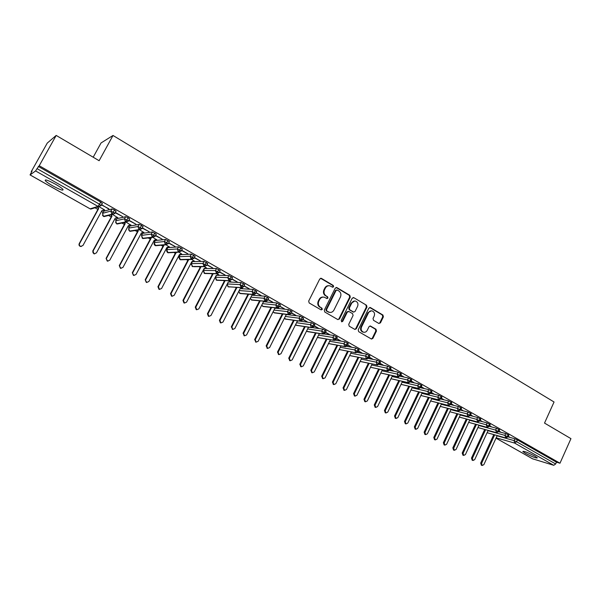 <?xml version="1.0" encoding="UTF-8"?>
<svg xmlns="http://www.w3.org/2000/svg" width="601" height="601" viewBox="0 0 601 601"><rect width="100%" height="100%" fill="white"/><g stroke="black" fill="none" stroke-linecap="round" stroke-linejoin="round"><path stroke-width="0.9" d="M333.615 286.752L333.27 285.445L321.49 278.428L319.762 278.984L308.681 301.093L309.184 302.979L321.092 309.876L322.294 309.47L321.941 308.163L320.416 307.269C318.365 305.774 317.831 303.775 318.8 301.266L319.724 299.426C320.806 297.555 322.331 296.819 324.3 297.202L326.967 298.577L327.966 298.088L327.613 296.781L326.095 295.88C324.059 294.377 323.526 292.379 324.495 289.877L325.411 288.044C326.463 286.211 327.958 285.475 329.896 285.828L332.638 287.24L333.615 286.752M332.511 287.195L333.029 286.73L332.684 285.422L320.626 278.286M321.137 309.906L321.723 309.41L321.377 308.103L320.416 307.269M326.839 298.524L327.387 298.051L327.042 296.744L326.095 295.88M525.387 453.274L522.81 451.479C523.869 450.968 527.866 452.508 534.815 456.084L537.362 457.864C536.257 458.353 532.261 456.828 525.387 453.274M52.715 185.852C48.899 183.666 46.412 181.93 45.263 180.661C44.684 179.075 48.14 180.277 55.608 184.282C59.424 186.483 61.888 188.203 63 189.443C63.526 191.005 60.1 189.811 52.715 185.852M378.818 323.443L380.456 322.865L383.393 316.84L382.927 315.029L370.486 307.614L368.834 308.185L358.211 329.851L358.692 331.677L371.486 339.062L372.898 338.371L376.459 331.061L375.993 329.243L370.404 326.005L369.006 326.696L367.234 330.332C366.332 331.91 365.077 332.526 363.462 332.18C361.329 331.181 360.69 329.461 361.532 327.012L368.518 312.753C369.382 311.22 370.607 310.612 372.177 310.92C374.355 311.896 375.024 313.624 374.183 316.111L373.026 318.477L373.499 320.303L378.818 323.443M30.088 174.914L90.135 208.84L97.986 206.391L35.579 170.939L30.058 174.921L32.101 171.022L31.244 171.653L47.261 143.083L56.193 135.428L39.23 165.733L37.044 168.641L99.533 204.227L100.713 202.064L38.284 166.432M56.193 135.428L99.127 160.715L113.011 135.473L554.054 401.994L544.521 423.081L570.95 438.647L559.982 463.221L39.23 165.733M350.278 297.142L349.797 295.286L336.921 287.624L335.223 288.187L324.285 310.154L324.78 312.017L337.785 319.559L339.482 318.973L350.278 297.142L349.684 297.104L349.196 295.256L336.087 287.481M353.846 297.705L366.497 305.24L366.978 307.073L356.333 328.755L354.913 329.446L349.211 326.185L348.73 324.345L353.08 315.502L352.599 313.662L348.978 311.536L347.295 312.107L342.743 321.332L341.736 321.82L341.21 320.446L352.171 298.269L353.846 297.705L366.497 305.24M113.011 135.473L101.058 142.948L93.193 157.222M35.579 170.939L37.044 168.641M559.982 463.221L556.473 462.177L555.67 463.972L553.761 465.302L532.591 458.803M259.482 300.988L259.069 300.755M247.897 294.422L247.311 294.092M236.185 287.781L235.419 287.353M224.331 281.065L223.392 280.539M212.341 274.274L211.229 273.643M200.216 267.4L198.916 266.664M191.884 262.682L191.426 262.419M187.948 260.451L186.46 259.609M179.639 255.741L179.023 255.395M175.537 253.419L173.862 252.465M167.251 248.724L166.485 248.288M162.976 246.297L161.106 245.246M154.72 241.625L153.788 241.099M150.265 239.1L148.207 237.928M142.039 234.435L140.95 233.819M137.411 231.813L135.142 230.529M129.207 227.163L127.953 226.457M124.392 224.436L121.928 223.039M116.226 219.808L114.799 218.997M111.223 216.976L108.548 215.459M103.087 212.363L101.479 211.454M97.895 209.418L95.011 207.788M31.628 171.871L31.244 171.653M98.97 206.699L104.694 209.952M101.426 204.873L108.856 208.765M108.713 209.028L101.561 204.618M98.076 206.834L98.624 208.645L79.535 243.645C79.062 244.915 79.46 245.839 80.744 246.395L82.938 245.508L101.975 210.545L104.559 210.2M556.473 462.177L517.408 439.887L516.582 441.712L555.67 463.972M497.095 435.8L514.095 440.616L514.922 438.79L508.018 436.859M514.922 438.79L517.408 439.887M100.713 202.064L102.208 203.439M488.027 430.677L504.9 435.379L505.742 433.554L508.799 435.154M505.742 433.554L498.695 431.713M508.153 436.566L509.595 437.107L508.258 436.349M478.869 425.508L495.622 430.098L496.464 428.258L499.536 429.88M496.464 428.258L489.379 426.342M498.89 431.285L500.453 431.901L498.988 431.067M469.614 420.279L486.239 424.757L487.088 422.909L490.176 424.539M487.088 422.909L479.898 421M489.53 425.951L491.212 426.635L489.627 425.733M460.261 414.998L476.758 419.363L477.622 417.507L480.725 419.152M477.622 417.507L470.29 415.591M480.071 420.565L481.882 421.316L480.169 420.347M450.818 409.664L467.18 413.909L468.051 412.046L471.169 413.706M468.051 412.046L460.606 410.145M470.515 415.118L472.454 415.945L470.613 414.9M441.277 404.278L457.504 408.402L458.375 406.524L461.515 408.199M458.375 406.524L450.818 404.638M460.854 409.619L462.928 410.521L460.959 409.394M431.638 398.839L447.722 402.828L448.601 400.95L451.764 402.64M448.601 400.95L440.916 399.072M451.096 404.06L453.304 405.036L451.201 403.834M421.894 393.339L437.836 397.201L438.73 395.315L441.9 397.021M438.73 395.315L430.909 393.452M441.232 398.44L443.576 399.492L441.337 398.215M412.053 387.788L427.844 391.514L428.746 389.621L431.939 391.341M428.746 389.621L420.79 387.773M431.263 392.761L433.749 393.888L431.368 392.536M402.107 382.176L417.748 385.767L418.657 383.866L421.864 385.594M418.657 383.866L410.558 382.041M421.188 387.021L423.81 388.231L421.293 386.796M392.047 376.504L407.538 379.96L408.455 378.044L411.685 379.794M408.455 378.044L400.213 376.241M411.009 381.222L413.773 382.514L411.114 380.996M381.89 370.779L397.223 374.085L398.147 372.162L401.4 373.927M398.147 372.162L389.741 370.389M400.709 375.362L403.624 376.729L400.822 375.129M371.621 364.995L386.789 368.143L387.72 366.212L390.996 368M387.72 366.212L379.148 364.469M390.304 369.435L393.37 370.885L390.417 369.202M361.239 359.143L376.249 362.14L377.188 360.202L380.478 362.005M377.188 360.202L368.421 358.489M379.787 363.44L383.002 364.98L379.9 363.207M350.744 353.23L365.581 356.07L366.535 354.124L369.848 355.942M366.535 354.124L357.565 352.449M369.149 357.377L372.522 359.007L369.262 357.144M340.136 347.258L354.8 349.932L355.762 347.979L359.097 349.812M355.762 347.979L346.567 346.349M358.391 351.254L361.93 352.967L358.504 351.022M329.416 341.225L343.9 343.727L344.869 341.766L348.227 343.614M344.869 341.766L335.426 340.181M347.521 345.057L351.217 346.867L347.633 344.824M318.568 335.125L332.879 337.454L333.855 335.478L337.236 337.349M333.855 335.478L324.112 333.946M336.522 338.799L340.384 340.692L336.643 338.558M307.607 328.965L321.73 331.106L322.714 329.123L326.118 331.016M322.714 329.123L312.603 327.643M325.404 332.458L329.431 334.457L325.524 332.225M296.518 322.737L310.454 324.69L311.446 322.699L314.879 324.608M311.446 322.699L300.785 321.257M314.158 326.058L318.357 328.146L314.278 325.817M285.31 316.442L299.05 318.199L300.057 316.194L303.513 318.124M300.057 316.194L287.105 314.608M302.784 319.574L307.156 321.76L302.904 319.334M273.966 310.078L287.511 311.634L288.525 309.62L292.011 311.573M288.525 309.62L275.724 308.223M291.282 313.023L295.835 315.307L291.402 312.783M262.494 303.648L275.844 304.985L276.873 302.964L280.382 304.94M276.873 302.964L264.2 301.762M279.645 306.397L284.378 308.779L279.765 306.149M250.895 297.149L264.042 298.269L265.079 296.24L268.609 298.231M265.079 296.24L252.525 295.241M265.191 301.447L265.642 301.401M267.873 299.689L272.794 302.183L267.993 299.448M239.153 290.584L252.097 291.47L253.141 289.434L256.71 291.447M253.141 289.434L240.7 288.653M253.645 294.881L254.328 294.971L253.72 294.625M255.966 292.905L261.074 295.504L256.086 292.664M243.608 283.612L240.851 287.548L228.117 286.79L227.276 283.942L228.237 282.139L227.313 283.942L240.017 284.589L241.069 282.545L244.667 284.581M241.069 282.545L228.711 281.989M241.963 288.247L242.661 288.345L241.655 287.774M243.916 286.038L249.212 288.743L244.044 285.798M216.495 275.281L215.474 277.249L227.794 277.632L228.853 275.574L232.474 277.639M228.853 275.574L216.54 275.266M230.153 281.538L230.852 281.636L229.454 280.84M231.723 279.097L237.222 281.914L231.851 278.849M204.475 268.609L203.506 270.465L215.421 270.593L216.495 268.519L220.146 270.608M216.495 268.519L204.543 268.482M218.208 274.755L218.914 274.852L217.104 273.823M219.388 272.073L225.09 274.995L219.515 271.825M192.38 261.743L191.396 263.614L202.898 263.463L203.987 261.382L207.668 263.501M203.987 261.382L192.44 261.615M206.12 267.888L204.603 266.724M206.909 264.958L212.807 268.001L207.037 264.71M180.142 254.794L179.143 256.68L190.232 256.251L191.328 254.163L195.04 256.304M191.328 254.163L180.202 254.674M193.89 260.947L191.959 259.534M194.273 257.761L200.381 260.924L194.408 257.513M167.762 247.762L166.755 249.663L177.408 248.949L178.512 246.853L182.261 249.017M178.512 246.853L167.822 247.65M181.525 253.915L179.158 252.262M181.494 250.482L187.812 253.757L181.622 250.234M155.238 240.648L154.217 242.564L164.426 241.557L165.545 239.453L169.324 241.647M165.545 239.453L155.298 240.543M169.009 246.808L166.199 244.9M168.55 243.112L175.086 246.508L168.686 242.864M142.572 233.451L141.528 235.389L151.287 234.082L152.421 231.963L156.23 234.195M152.421 231.963L142.625 233.353M156.343 239.619L153.082 237.448M155.456 235.652L162.21 239.168L155.591 235.397M129.748 226.164L128.697 228.117L137.99 226.509L139.131 224.376L141.656 225.428L142.978 226.645M139.131 224.376L129.801 226.074M143.526 232.339L139.808 229.905M142.197 228.095L149.176 231.746L142.332 227.847M116.774 218.794L115.708 220.77L124.52 218.839L125.677 216.706L128.201 217.75L129.553 218.997M125.677 216.706L116.819 218.711M130.56 224.969L126.36 222.265M128.772 220.454L135.984 224.226L128.907 220.199M103.642 211.334L102.561 213.325L110.884 211.079L112.049 208.93L114.581 209.974L115.97 211.267M112.049 208.93L103.688 211.259M117.435 217.517L112.755 214.534M115.182 212.709L122.627 216.615L115.324 212.453M114.581 209.974L111.846 214.264L103.417 216.337M181.75 254.05L179.489 254.516L161.571 288.488L159.46 289.366L158.409 286.76L176.251 252.337M128.201 217.75L125.466 222.002L116.541 223.752M141.656 225.428L138.921 229.65L129.508 231.077M154.953 233.015L152.211 237.192L142.324 238.319M168.077 240.513L165.335 244.652L154.99 245.471M181.051 247.912L178.302 252.014L167.506 252.54M193.86 255.222L191.11 259.294L179.879 259.534M206.519 262.449L203.769 266.483L192.11 266.438M219.027 269.586L216.277 273.59L204.197 273.267M231.393 276.64L228.635 280.614L216.15 280.021M243.413 286.925L241.234 287.699L243.69 286.482L240.017 284.589L241.234 287.699L227.967 286.7M255.68 290.508L252.923 294.407L239.656 293.296M267.61 297.315L264.853 301.184L251.203 299.824M279.405 304.046L276.648 307.885L262.629 306.277M291.057 310.702L288.307 314.503L273.928 312.655M302.581 317.275L299.831 321.054L285.099 318.966M313.977 323.781L312.986 325.772L311.22 327.522L296.15 325.209M325.239 330.204L324.255 332.195L322.489 333.923L307.081 331.384M336.38 336.568L335.403 338.543L333.623 340.249L317.899 337.492M347.393 342.848L346.424 344.816L344.636 346.507L328.589 343.532M358.286 349.068L357.325 351.022L355.529 352.697L339.174 349.504M369.052 355.214L368.105 357.167L366.302 358.812L350.488 355.754M379.704 361.291L378.765 363.237L376.955 364.867L360.825 361.607M390.244 367.309L389.313 369.239L387.487 370.847L371.05 367.391M400.664 373.251L399.74 375.174L397.915 376.767L380.816 372.996M410.971 379.133L410.055 381.049L408.222 382.627L390.996 378.705M421.166 384.956L420.257 386.864L418.424 388.419L401.062 384.355M431.255 390.71L430.354 392.611L428.513 394.151L411.024 389.944M441.239 396.412L440.345 398.298L438.49 399.823L420.88 395.473M451.111 402.046L450.224 403.925L448.369 405.435L430.639 400.95M460.884 407.621L460.005 409.499L458.142 410.986L440.293 406.374M470.553 413.142L469.682 415.006L467.811 416.478L449.848 411.745L468.292 416.628M480.116 418.596L479.26 420.46L477.382 421.917L459.299 417.056M489.582 424.005L488.733 425.854L486.855 427.296L468.66 422.323M498.958 429.354L498.109 431.195L496.223 432.615L477.93 427.529M508.228 434.643L507.394 436.476L505.501 437.889L487.103 432.69M328.852 285.715C327.102 285.595 325.757 286.361 324.833 288.014L325.411 288.044M325.517 295.842C323.488 294.34 322.955 292.341 323.924 289.847L324.833 288.014M323.308 297.074C321.505 296.909 320.115 297.675 319.154 299.381L319.724 299.426M319.845 307.216C317.801 305.721 317.268 303.723 318.237 301.221L319.154 299.381M337.935 319.634L338.896 318.906L349.684 297.104M337.289 290.043L336.094 290.433L326.508 309.703L326.854 311.01L329.318 312.31C331.301 312.723 332.841 311.979 333.931 310.093L340.451 296.954C341.406 294.475 340.88 292.484 338.874 290.989L337.289 290.043M336.755 289.937L335.508 290.403L336.094 290.433M329.656 312.392L326.283 310.957L325.93 309.65L335.508 290.403M354.778 329.401L355.732 328.679L366.362 307.021L365.889 305.195M348.325 311.378L346.702 312.047L342.149 321.265L342.743 321.332M341.571 321.753L342.149 321.265M357.587 306.36C358.444 303.836 357.753 302.085 355.522 301.101C353.929 300.793 352.697 301.409 351.825 302.942L349.331 307.99L349.812 309.838L353.711 312.084L355.108 311.393L357.587 306.36M354.68 301.003L351.825 302.942M353.486 312.062L349.219 309.785L348.73 307.937L351.224 302.896M371.38 310.815L367.902 312.693L368.518 312.753M363.575 332.21L362.846 332.09C360.72 331.098 360.082 329.378 360.923 326.929L367.902 312.693M371.335 339.002L372.274 338.28L375.835 330.978L375.37 329.16L369.923 325.982M378.938 323.503L379.824 322.797L382.754 316.78L382.289 314.962L369.705 307.487M81.338 246.47L80.406 246.433C79.129 245.877 78.731 244.96 79.197 243.69L79.535 243.645M101.975 210.545L104.161 209.974M97.708 206.954L98.256 208.757L79.197 243.69M94.755 253.855L93.899 253.802L93.08 251.053C92.614 252.307 93.005 253.216 94.259 253.772L96.438 252.886L115.287 218.095L117.819 217.412M111.516 214.715L111.974 216.217L93.08 251.053M111.125 214.812L111.583 216.315L92.719 251.083M111.583 216.315L111.974 216.217M108.022 261.142L107.233 261.074L106.084 258.385L107.617 261.067L109.78 260.18L128.434 225.555L130.935 224.864M124.79 222.46L125.166 223.7L106.46 258.362M124.377 222.543L124.753 223.782L106.084 258.385M124.753 223.782L125.166 223.7M121.139 268.339L120.403 268.264L119.283 265.597L120.809 268.271L122.965 267.385L141.43 232.925L143.902 232.234M137.899 230.093L138.192 231.092L119.682 265.589M137.464 230.16L137.757 231.16L119.283 265.597M137.757 231.16L138.192 231.092M134.106 275.446L133.422 275.371L132.325 272.726L133.843 275.386L135.991 274.507L154.269 240.205L156.711 239.514M150.836 237.613L151.069 238.394L132.746 272.734M150.385 237.665L150.618 238.447L132.325 272.726M150.618 238.447L151.069 238.394M146.929 282.47L146.283 282.395L145.209 279.765L146.727 282.417L148.86 281.538L166.95 247.402L169.369 246.703M163.622 245.028L163.795 245.614L145.652 279.788M163.149 245.065L163.322 245.651L145.209 279.765M163.322 245.651L163.795 245.614M159.611 289.412L158.995 289.329L157.943 286.722L158.409 286.76M175.755 252.367L157.943 286.722M175.875 252.773L176.371 252.743M172.149 296.27L171.555 296.188L170.526 293.604L171.015 293.649L172.044 296.24L174.14 295.361L191.884 261.548L194.251 260.842M188.729 259.549L171.015 293.649M188.211 259.564L170.526 293.604M188.286 259.805L188.797 259.797M184.545 303.047L183.974 302.964L182.967 300.402L183.47 300.462L184.484 303.024L186.565 302.153L204.13 268.489L206.474 267.783M201.057 266.664L183.47 300.462M200.524 266.664L182.967 300.402M200.546 266.761L201.08 266.761M196.249 309.658L196.775 309.733L196.249 309.658L195.265 307.119L195.791 307.194L196.775 309.733L198.841 308.861L216.24 275.356L218.554 274.649M213.205 273.68L195.791 307.194M212.656 273.673L195.265 307.119M208.382 316.284L208.93 316.366L208.382 316.284L207.42 313.767L207.961 313.842L208.93 316.366L210.981 315.495L228.207 282.147L230.499 281.433M225.15 280.607L207.961 313.842M224.579 280.584L207.42 313.767M220.86 322.91L220.379 322.827L219.433 320.333L219.989 320.423L220.943 322.925L222.979 322.053L240.039 288.856L242.308 288.142M236.959 287.443L219.989 320.423M236.373 287.413L219.433 320.333M232.677 329.378L231.31 326.824L231.888 326.921L232.82 329.408L234.841 328.537L251.736 295.497L253.983 294.775M248.649 294.197L231.888 326.921M248.04 294.144L231.31 326.824M244.367 335.779L243.052 333.239L243.645 333.352L244.562 335.816L246.568 334.952L263.306 302.055L265.402 301.371M260.203 300.861L243.645 333.352M259.579 300.8L243.052 333.239M255.928 342.104L254.659 339.588L255.275 339.708L256.169 342.149L258.16 341.285L274.74 308.546L276.49 307.967M271.637 307.442L255.275 339.708M270.998 307.374L254.659 339.588M267.362 348.355L266.145 345.86L266.769 345.996L267.655 348.415L269.624 347.551L286.053 314.954L287.443 314.496M282.943 313.94L266.769 345.996M282.29 313.865L266.145 345.86M278.676 354.537L277.497 352.066L278.143 352.209L279.007 354.613L280.96 353.749L297.24 321.302L298.321 320.934M294.129 320.371L278.143 352.209M293.461 320.28L277.497 352.066M289.862 360.653L288.72 358.196L289.381 358.354L290.23 360.743L292.176 359.879L308.298 327.575L309.117 327.297M305.195 326.719L289.381 358.354M304.512 326.613L288.72 358.196M300.928 366.7L299.824 364.266L300.5 364.431L301.334 366.805L303.265 365.941L319.236 333.78L319.83 333.578M316.141 332.992L300.5 364.431M315.442 332.879L299.824 364.266M311.881 372.68L310.807 370.269L311.498 370.441L312.317 372.793L314.233 371.936L330.445 339.783M326.967 339.197L311.498 370.441M326.253 339.077L310.807 370.269M322.707 378.6L321.67 376.203L322.376 376.391L323.18 378.72L325.081 377.864L340.97 345.913M337.679 345.327L322.376 376.391M336.951 345.199L321.67 376.203M333.427 384.452L332.413 382.078L333.134 382.274L333.931 384.587L335.809 383.731L351.405 351.976M348.279 351.39L333.134 382.274M347.536 351.247L332.413 382.078M344.027 390.244L343.043 387.885L343.78 388.088L344.561 390.387L346.424 389.531L361.802 357.986M358.767 357.385L343.78 388.088M358.016 357.234L343.043 387.885M354.515 395.969L353.561 393.632L354.305 393.843L355.071 396.127L356.919 395.27L372.139 363.928M369.142 363.312L354.305 393.843M368.375 363.154L353.561 393.632M364.89 401.633L363.966 399.319L364.724 399.537L365.476 401.806L367.309 400.95L382.356 369.803M379.411 369.179L364.724 399.537M378.63 369.006L363.966 399.319M375.159 407.245L374.258 404.946L375.032 405.172L375.768 407.425L377.586 406.569L392.476 375.617M389.568 374.979L375.032 405.172M388.779 374.799L374.258 404.946M385.324 412.789L384.445 410.513L385.226 410.746L385.955 412.977L387.758 412.128L402.49 381.365M399.627 380.711L385.226 410.746M398.816 380.531L384.445 410.513M395.383 418.281L394.519 416.02L395.315 416.26L396.036 418.484L397.824 417.627L412.399 387.052M409.574 386.39L395.315 416.26M408.755 386.195L394.519 416.02M405.329 423.713L404.488 421.466L405.299 421.722L406.006 423.923L407.778 423.074L422.21 392.671M419.423 392.002L405.299 421.722M418.596 391.799L404.488 421.466M415.186 429.091L414.359 426.86L415.178 427.116L415.877 429.309L417.635 428.46L431.924 398.238M429.167 397.554L415.178 427.116M428.333 397.351L414.359 426.86M424.93 434.41L424.126 432.202L424.96 432.465L425.643 434.636L427.386 433.794L441.532 403.737M438.813 403.053L424.96 432.465M437.964 402.835L424.126 432.202M434.583 439.677L433.794 437.483L434.636 437.753L435.312 439.917L437.04 439.068L451.043 409.183M448.361 408.492L434.636 437.753M447.505 408.267L433.794 437.483M444.131 444.89L443.365 442.712L444.214 442.99L444.883 445.138L446.596 444.289L460.464 414.57M457.819 413.871L444.214 442.99M456.948 413.646L443.365 442.712M453.582 450.051L452.831 447.888L453.695 448.173L454.348 450.307L456.054 449.458L469.787 419.904M467.172 419.197L453.695 448.173M466.293 418.965L452.831 447.888M462.943 455.16L462.207 453.011L463.086 453.304L463.724 455.423L465.414 454.574L479.02 425.177M476.435 424.471L463.086 453.304M475.541 424.231L462.207 453.011M472.213 460.216L471.485 458.082L472.371 458.383L473.01 460.486L474.685 459.645L488.155 430.399M485.608 429.692L472.371 458.383M484.707 429.437L471.485 458.082M481.386 465.219L480.672 463.108L481.574 463.409L482.197 465.497L483.858 464.656L497.207 435.567M494.683 434.854L481.574 463.409M493.774 434.598L480.672 463.108M332.684 285.422L333.27 285.445M321.377 308.103L321.941 308.163M327.042 296.744L327.613 296.781M90.067 208.795L90.789 209.088L98.669 206.654L97.986 206.391L99.533 204.227L101.028 205.595M553.761 465.302L514.681 443.102L496.178 437.798M496.02 438.144L532.862 458.954M516.582 441.712L514.681 443.102L514.095 440.616L516.582 441.712M102.343 203.393L101.208 205.467M116.083 211.049L114.926 213.378L112.432 214.482L114.919 213.197L110.884 211.079L111.846 214.264L112.432 214.482L104.056 216.593L103.492 216.383L102.523 213.4M30.058 174.921L90.09 208.832L92.907 208.434M102.328 203.206L101.156 205.369L98.669 206.654L101.171 205.55M115.662 220.852L116.624 223.805L117.165 224L126.022 222.212L128.509 220.935L124.52 218.839L125.466 222.002L128.404 221.138M128.652 228.215L129.598 231.13L130.116 231.325L139.455 229.845L141.941 228.575L137.99 226.509L138.921 229.65L141.836 228.771M141.483 235.487L142.918 238.567L152.722 237.387L155.201 236.125L151.287 234.082L152.211 237.192L155.103 236.306M154.164 242.676L155.569 245.719L165.823 244.84L168.303 243.578L164.426 241.557L165.335 244.652L168.212 243.758M166.695 249.776L168.07 252.788L178.767 252.195L181.247 250.948L177.408 248.949L178.302 252.014L181.156 251.113M179.09 256.8L180.435 259.775L191.561 259.467L194.033 258.22L190.232 256.251L191.11 259.294L193.95 258.392M207.758 263.336L206.669 265.417L204.205 266.656L202.898 263.463L206.669 265.417L204.205 266.656L193.71 266.679M203.439 270.6L204.738 273.515L216.691 273.755L215.421 270.593L219.072 272.674M103.447 216.383L106.009 216.097M115.587 222.58L117.165 224L118.953 223.64M129.666 218.802L128.509 221.115M128.531 229.785L130.116 231.325L132.175 230.724M143.083 226.449L141.926 228.756M141.52 235.539L142.362 238.364L144.841 238.086M156.328 234.007L155.178 236.298M153.984 243.863L155.028 245.524L157.372 245.343M169.422 241.474L168.272 243.751M166.5 250.745L167.551 252.6L169.332 252.72M182.351 248.852L181.209 251.113M191.186 264.2L192.658 266.686L191.336 263.741M178.903 257.521L179.924 259.587L181.585 259.745M195.13 256.139L193.988 258.385M231.377 279.758L229.034 280.772L231.498 279.54L227.794 277.632L229.034 280.772L216.683 280.261L215.474 277.249L216.21 280.089L217.57 280.299M203.371 270.796L204.257 273.335L205.707 273.53M227.216 284.063L228.034 286.767M232.557 277.482L231.415 279.69M238.792 291.29L239.814 293.401L240.926 293.596M238.732 291.41L240.167 293.536L253.291 294.55L255.741 293.341L252.097 291.47L252.923 294.407L255.29 293.979M228.049 286.775L229.312 286.985M244.742 284.431L243.615 286.632M250.347 298.216L251.376 299.929L252.412 300.132M250.294 298.321L251.714 300.064L265.206 301.326L267.655 300.117L264.042 298.269L264.853 301.184L267.017 300.921M256.785 291.297L255.665 293.483M261.826 304.97L262.802 306.39L263.779 306.593M261.773 305.075L263.133 306.518L276.986 308.02L279.427 306.818L275.844 304.985L276.648 307.885L278.616 307.75M268.685 298.088L267.58 300.26M273.192 311.596L274.109 312.775L275.025 312.978M273.147 311.701L274.432 312.903L288.63 314.639L291.072 313.444L287.511 311.634L288.307 314.503L290.088 314.466M280.449 304.797L279.36 306.961M284.453 318.124L286.151 319.289M285.205 319.063L300.147 321.182L302.573 319.995L299.05 318.199L299.831 321.054L301.447 321.084M292.078 311.431L290.997 313.579M295.602 324.555L297.164 325.539M296.263 325.314L311.528 327.65L313.955 326.471L310.454 324.69L311.22 327.522L312.693 327.613M303.58 317.989L302.506 320.123M306.638 330.896L308.058 331.714M306.608 330.971L307.577 331.632L322.782 334.043L325.201 332.871L321.73 331.106L322.489 333.923L323.819 334.043M314.947 324.472L313.887 326.598M317.561 337.153L318.83 337.822M318.019 337.604L333.908 340.369L336.327 339.197L332.879 337.454L333.623 340.249L334.84 340.399M326.185 330.888L325.141 332.999M328.371 343.329L329.498 343.862M328.717 343.644L344.914 346.619L347.325 345.462L343.9 343.727L344.636 346.507L345.748 346.664M337.296 337.229L336.26 339.325M339.077 349.421L340.046 349.842M355.792 352.802L358.196 351.653L354.8 349.932L355.792 352.802L339.054 349.459M348.287 343.494L347.265 345.583M349.782 355.544L366.557 358.917L368.954 357.775L365.581 356.07L366.302 358.812L367.241 358.985M359.158 349.692L358.143 351.765M360.142 361.404L377.203 364.965L379.599 363.83L376.249 362.14L376.955 364.867L377.819 365.04M369.9 355.822L368.901 357.888M370.524 367.249L387.728 370.952L390.117 369.818L386.789 368.143L387.487 370.847L388.299 371.027M380.531 361.885L379.539 363.936M381.169 373.123L398.14 376.865L400.529 375.738L397.223 374.085L397.915 376.767L398.658 376.947M391.048 367.887L390.064 369.923M391.191 378.788L408.447 382.724L410.821 381.605L407.538 379.96L408.222 382.627L408.92 382.799M401.453 373.822L400.476 375.85M401.107 384.4L418.634 388.509L421.008 387.397L417.748 385.767L418.424 388.419L419.07 388.592M411.738 379.689L410.776 381.703M411.009 389.974L428.716 394.241L431.09 393.137L427.844 391.514L428.513 394.151L429.122 394.316M421.917 385.496L420.963 387.502M420.865 395.503L438.692 399.905L441.059 398.809L437.836 397.201L438.49 399.823L439.061 399.981M431.984 391.236L431.045 393.234M430.624 400.98L448.564 405.517L450.923 404.428L447.722 402.828L448.369 405.435L448.909 405.592M441.945 396.923L441.014 398.906M440.278 406.404L458.33 411.069L460.689 409.98L457.504 408.402L458.142 410.986L458.646 411.137M451.809 402.542L450.878 404.518M471.214 413.616L470.343 415.479L467.18 413.909L467.811 416.478L470.305 415.569M461.56 408.109L460.644 410.07M459.292 417.086L477.562 421.992L479.906 420.925L476.758 419.363L477.833 422.06M468.652 422.345L487.028 427.371L489.364 426.304L486.239 424.757L487.283 427.431M480.762 419.062L479.868 421.008M477.915 427.551L496.396 432.69L498.725 431.638L495.622 430.098L496.629 432.75M490.221 424.456L489.327 426.387M487.088 432.712L505.666 437.956L507.995 436.912L504.9 435.379L505.892 438.016M508.837 435.079L507.958 436.987M323.924 289.847L324.495 289.877M318.237 301.221L318.8 301.266M320.919 278.413L321.49 278.428M338.896 318.906L339.482 318.973M336.342 287.594L336.921 287.624M349.196 295.256L349.797 295.286M325.93 309.65L326.508 309.703M326.283 310.957L326.854 311.01M327.883 311.881L328.462 311.942M366.362 307.021L366.978 307.073M355.732 328.679L356.333 328.755M346.702 312.047L347.295 312.107M348.73 307.937L349.331 307.99M349.219 309.785L349.812 309.838M352.832 311.911L353.433 311.972M360.923 326.929L361.532 327.012M370.036 326.042L370.659 326.118M375.37 329.16L375.993 329.243M375.835 330.978L376.459 331.061M372.274 338.28L372.898 338.371M369.87 307.562L370.486 307.614M382.289 314.962L382.927 315.029M382.754 316.78L383.393 316.84M379.824 322.797L380.456 322.865M45.263 180.661L45.691 179.894M496.013 438.159L532.704 458.886M102.493 215.278L103.44 216.375M216.691 273.755L219.155 272.516L220.229 270.45M284.408 318.214L285.19 319.056M295.564 324.638L296.248 325.306M317.531 337.214L318.004 337.589M499.574 429.798L498.725 431.638M320.656 278.278L321.159 278.293M336.154 287.473L336.613 287.496M328.739 312.25L329.318 312.31M353.103 312.024L353.711 312.084M353.14 297.555L353.553 297.578M362.846 332.09L363.462 332.18M369.825 307.464L370.201 307.494M107.233 261.074L107.617 261.067M120.403 268.264L120.809 268.271M133.422 275.371L133.843 275.386M146.283 282.395L146.727 282.417M158.995 289.329L159.46 289.366M171.555 296.188L172.044 296.24M183.974 302.964L184.484 303.024M220.379 322.827L220.943 322.925M232.241 329.295L232.82 329.408M243.961 335.696L244.562 335.816M255.56 342.022L256.169 342.149M267.024 348.279L267.655 348.415M278.361 354.462L279.007 354.613M289.569 360.585L290.23 360.743M300.658 366.633L301.334 366.805M311.626 372.62L312.317 372.793M322.474 378.54L323.18 378.72M333.209 384.392L333.931 384.587M343.825 390.184L344.561 390.387M354.327 395.916L355.071 396.127M364.717 401.581L365.476 401.806M374.994 407.193L375.768 407.425M385.166 412.744L385.955 412.977M395.233 418.236L396.036 418.484M405.194 423.667L406.006 423.923M415.051 429.046L415.877 429.309M424.809 434.373L425.643 434.636M434.47 439.639L435.312 439.917M444.026 444.853L444.883 445.138M453.485 450.021L454.348 450.307M462.853 455.13L463.724 455.423M472.123 460.186L473.01 460.486M481.296 465.197L482.197 465.497"/></g></svg>
